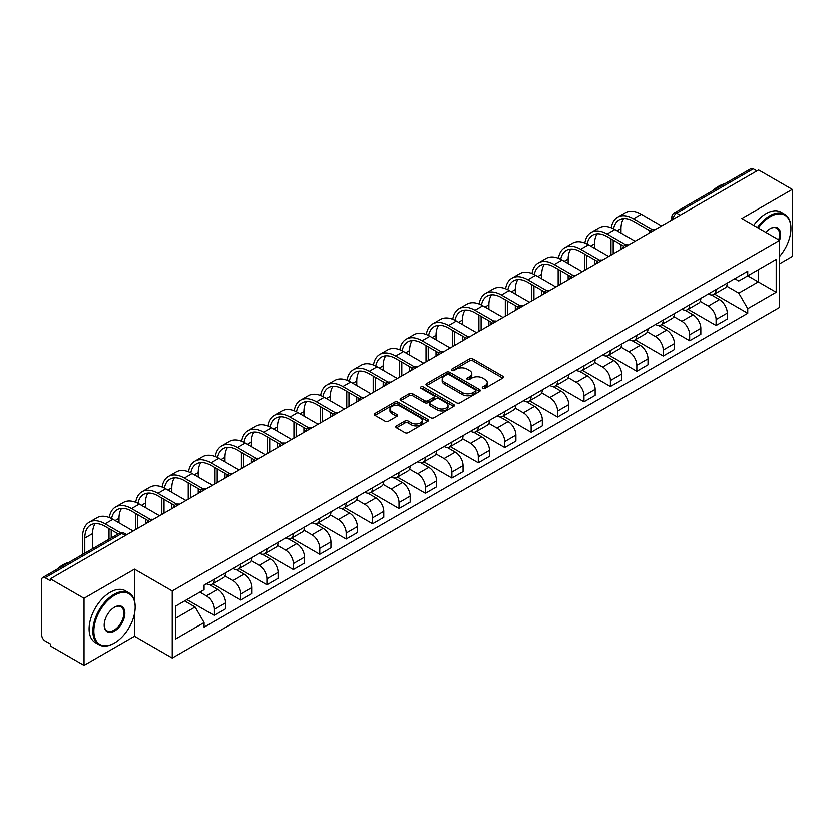<?xml version="1.0" encoding="UTF-8"?>
<svg xmlns="http://www.w3.org/2000/svg" width="834" height="834" viewBox="0 0 834 834"><rect width="100%" height="100%" fill="white"/><g stroke="black" fill="none" stroke-linecap="round" stroke-linejoin="round"><path stroke-width="1.25" d="M482.761 388.3A1.647 0.949 0 0 0 485.086 388.3L502.746 378.104A2.356 1.355 0 0 0 503.434 377.145A2.356 1.355 0 0 0 502.746 376.186L472.826 358.912A2.356 1.355 0 0 0 469.5 358.912L451.84 369.108A1.647 0.949 0 0 0 451.361 369.775A1.647 0.949 0 0 0 451.84 370.452A1.647 0.949 0 0 0 454.165 370.452L456.448 369.128A7.527 4.347 0 0 1 467.092 369.128L469.584 370.567A7.527 4.347 0 0 1 471.783 373.642A7.527 4.347 0 0 1 469.584 376.718L467.301 378.031A1.647 0.949 0 0 0 466.821 378.709A1.647 0.949 0 0 0 467.301 379.376A1.647 0.949 0 0 0 469.625 379.376L471.908 378.052A7.527 4.347 0 0 1 482.552 378.052L485.044 379.491A7.527 4.347 0 0 1 487.244 382.566A7.527 4.347 0 0 1 485.044 385.642L482.761 386.955A1.647 0.949 0 0 0 482.281 387.633A1.647 0.949 0 0 0 482.761 388.3L482.761 386.955M396.525 425.903A2.356 1.355 0 0 0 395.837 426.862A2.356 1.355 0 0 0 396.525 427.821L404.917 432.669A2.356 1.355 0 0 0 408.243 432.669L427.863 421.337A2.356 1.355 0 0 0 428.551 420.378A2.356 1.355 0 0 0 427.863 419.419L397.933 402.144A2.356 1.355 0 0 0 394.607 402.144L374.998 413.476A2.356 1.355 0 0 0 374.31 414.435A2.356 1.355 0 0 0 374.998 415.395L385.141 421.243A2.356 1.355 0 0 0 388.456 421.243L396.859 416.395A2.356 1.355 0 0 0 397.547 415.436A2.356 1.355 0 0 0 396.859 414.477L391.824 411.579A6.286 3.628 0 0 1 389.989 409.004A6.286 3.628 0 0 1 393.867 405.658A6.286 3.628 0 0 1 400.716 406.439L420.419 417.813A6.286 3.628 0 0 1 422.265 420.378A6.286 3.628 0 0 1 418.376 423.735A6.286 3.628 0 0 1 411.527 422.953L408.243 421.055A2.356 1.355 0 0 0 404.917 421.055L396.525 425.903L396.525 427.821M172.273 590.972L134.514 569.163L84.036 598.301L50.342 578.848L758.596 169.938L792.3 189.391L741.833 218.529L779.602 240.338L172.273 590.972L172.273 658.047L779.602 307.412L779.602 240.338A14.605 8.434 -60 0 0 770.282 228.599L770.282 228.599A14.605 8.434 -60 0 0 765.8 232.373M456.615 402.822A2.356 1.355 0 0 0 459.941 402.822L479.56 391.49A2.356 1.355 0 0 0 480.248 390.531A2.356 1.355 0 0 0 479.56 389.572L449.641 372.298A2.356 1.355 0 0 0 446.315 372.298L426.695 383.619A2.356 1.355 0 0 0 426.007 384.578A2.356 1.355 0 0 0 426.695 385.537L456.615 402.822M421.618 388.654A1.647 0.949 0 0 1 423.286 388.894L453.675 406.439L434.097 417.74A2.356 1.355 0 0 1 430.771 417.74L400.841 400.466L400.841 398.548A2.356 1.355 0 0 0 400.153 399.507A2.356 1.355 0 0 0 400.841 400.466M400.841 398.548L409.244 393.7A2.356 1.355 0 0 1 412.569 393.7L424.704 400.706A2.356 1.355 0 0 0 428.03 400.706L433.597 397.495A2.356 1.355 0 0 0 434.285 396.536A2.356 1.355 0 0 0 433.597 395.577L420.962 388.279A1.647 0.949 0 0 1 420.482 387.601A1.647 0.949 0 0 1 421.493 386.726A1.647 0.949 0 0 1 423.286 386.934L453.706 404.5A2.356 1.355 0 0 1 454.394 405.46A2.356 1.355 0 0 1 453.706 406.419L453.706 404.5M84.036 598.301L84.036 665.376L50.342 645.923L50.342 643.963L45.088 640.939A4.785 2.763 -120 0 1 41.7 635.07L41.7 579.724A4.785 2.763 -120 0 1 42.69 577.535L119.408 533.239A4.785 2.763 60 0 1 121.806 533.479L45.088 577.764A4.785 2.763 -120 0 0 42.69 577.535M779.602 263.805L792.3 256.465L792.3 189.391M84.036 665.376L134.514 636.238L172.273 658.047M50.342 578.848L50.342 580.798L45.088 577.764M680.179 215.203L676.624 213.15A4.785 2.763 60 0 0 674.237 212.91L750.954 168.624A4.785 2.763 60 0 1 753.352 168.854L676.624 213.15A4.785 2.763 120 0 0 673.236 219.019L673.236 219.217M756.907 170.907L753.352 168.854M716.083 289.513A11.019 6.359 60 0 1 713.81 294.465L724.986 288.011A11.019 6.359 -120 0 0 727.269 283.06M700.226 301.376L708.295 306.047A11.019 6.359 60 0 1 716.093 319.537L727.269 313.084A11.019 6.359 -120 0 0 719.471 299.594L711.475 294.965M727.269 313.084L727.269 319.047L716.093 325.5L688.071 309.32M713.81 294.465A11.019 6.359 60 0 1 708.379 293.964M716.093 319.537L716.093 325.5M689.666 304.775A11.019 6.359 60 0 1 687.383 309.716L698.569 303.263A11.019 6.359 -120 0 0 700.841 298.322M661.643 324.572L689.666 340.752L700.841 334.298L700.841 328.335A11.019 6.359 -120 0 0 693.054 314.845L685.058 310.227M687.383 309.716A11.019 6.359 60 0 1 681.962 309.216M673.809 316.639L681.878 321.298A11.019 6.359 60 0 1 689.666 334.788L689.666 340.752M663.249 320.027A11.019 6.359 60 0 1 660.966 324.968L672.141 318.515A11.019 6.359 -120 0 0 674.425 313.574M635.227 339.834L663.249 356.003L674.425 349.55L674.425 343.587A11.019 6.359 -120 0 0 666.637 330.097L658.631 325.479M660.966 324.968A11.019 6.359 60 0 1 655.545 324.468M647.382 331.89L655.461 336.55A11.019 6.359 60 0 1 663.249 350.04L663.249 356.003M636.832 335.278A11.019 6.359 60 0 1 634.549 340.22L645.724 333.767A11.019 6.359 -120 0 0 648.008 328.825M608.81 355.086L636.832 371.266L648.008 364.812L648.008 358.839A11.019 6.359 -120 0 0 640.22 345.349L632.214 340.731M634.549 340.22A11.019 6.359 60 0 1 629.117 339.73M620.965 347.142L629.034 351.802A11.019 6.359 60 0 1 636.832 365.292L636.832 371.266M610.405 350.53A11.019 6.359 60 0 1 608.122 355.482L619.308 349.019A11.019 6.359 -120 0 0 621.591 344.077M582.393 370.338L610.405 386.517L621.591 380.064L621.591 374.101A11.019 6.359 -120 0 0 613.793 360.601L605.797 355.982M608.122 355.482A11.019 6.359 60 0 1 602.701 354.982M594.548 362.394L602.617 367.054A11.019 6.359 60 0 1 610.405 380.554L610.405 386.517M583.988 365.782A11.019 6.359 60 0 1 581.705 370.734L592.88 364.281A11.019 6.359 -120 0 0 595.163 359.329M555.965 385.589L583.988 401.769L595.163 395.316L595.163 389.353A11.019 6.359 -120 0 0 587.376 375.853L579.38 371.234M581.705 370.734A11.019 6.359 60 0 1 576.284 370.233M568.121 377.646L576.2 382.306A11.019 6.359 60 0 1 583.988 395.806L583.988 401.769M557.571 381.034A11.019 6.359 60 0 1 555.288 385.986L566.463 379.533A11.019 6.359 -120 0 0 568.746 374.581M529.548 400.841L557.571 417.021L568.746 410.568L568.746 404.605A11.019 6.359 -120 0 0 560.959 391.115L552.952 386.486M555.288 385.986A11.019 6.359 60 0 1 549.867 385.485M541.704 392.897L549.773 397.568A11.019 6.359 60 0 1 557.571 411.058L557.571 417.021M531.143 396.296A11.019 6.359 60 0 1 528.871 401.237L540.046 394.784A11.019 6.359 -120 0 0 542.329 389.843M503.131 416.093L531.143 432.273L542.329 425.82L542.329 419.856A11.019 6.359 -120 0 0 534.531 406.367L526.535 401.748M528.871 401.237A11.019 6.359 60 0 1 523.439 400.737M515.287 408.16L523.356 412.82A11.019 6.359 60 0 1 531.143 426.31L531.143 432.273M504.726 411.548A11.019 6.359 60 0 1 502.443 416.489L513.619 410.036A11.019 6.359 -120 0 0 515.902 405.095M476.704 431.355L504.726 447.524L515.902 441.071L515.902 435.108A11.019 6.359 -120 0 0 508.114 421.618L500.119 417M502.443 416.489A11.019 6.359 60 0 1 497.022 415.989M488.86 423.411L496.939 428.071A11.019 6.359 60 0 1 504.726 441.561L504.726 447.524M478.309 426.799A11.019 6.359 60 0 1 476.026 431.741L487.202 425.288A11.019 6.359 -120 0 0 489.485 420.346M450.287 446.607L478.309 462.787L489.485 456.323L489.485 450.36A11.019 6.359 -120 0 0 481.698 436.87L473.691 432.252M476.026 431.741A11.019 6.359 60 0 1 470.605 431.251M462.443 438.663L470.522 443.323A11.019 6.359 60 0 1 478.309 456.813L478.309 462.787M451.892 442.051A11.019 6.359 60 0 1 449.609 446.993L460.785 440.54A11.019 6.359 -120 0 0 463.068 435.598M423.87 461.859L451.892 478.038L463.068 471.585L463.068 465.622A11.019 6.359 -120 0 0 455.27 452.122L447.274 447.504M449.609 446.993A11.019 6.359 60 0 1 444.178 446.503M436.026 453.915L444.095 458.575A11.019 6.359 60 0 1 451.892 472.075L451.892 478.038M425.465 457.303A11.019 6.359 60 0 1 423.182 462.255L434.368 455.802A11.019 6.359 -120 0 0 436.641 450.85M397.443 477.111L425.465 493.29L436.641 486.837L436.641 480.874A11.019 6.359 -120 0 0 428.853 467.374L420.857 462.755M423.182 462.255A11.019 6.359 60 0 1 417.761 461.755M409.609 469.167L417.678 473.827A11.019 6.359 60 0 1 425.465 487.327L425.465 493.29M399.048 472.555A11.019 6.359 60 0 1 396.765 477.507L407.941 471.054A11.019 6.359 -120 0 0 410.224 466.102M371.026 492.362L399.048 508.542L410.224 502.089L410.224 496.126A11.019 6.359 -120 0 0 402.436 482.625L394.43 478.007M396.765 477.507A11.019 6.359 60 0 1 391.344 477.006M383.181 484.418L391.261 489.089A11.019 6.359 60 0 1 399.048 502.579L399.048 508.542M372.631 487.817A11.019 6.359 60 0 1 370.348 492.758L381.524 486.305A11.019 6.359 -120 0 0 383.807 481.364M344.609 507.614L372.631 523.794L383.807 517.341L383.807 511.378A11.019 6.359 -120 0 0 376.019 497.888L368.013 493.269M370.348 492.758A11.019 6.359 60 0 1 364.927 492.258M356.764 499.681L364.833 504.341A11.019 6.359 60 0 1 372.631 517.831L372.631 523.794M346.204 503.069A11.019 6.359 60 0 1 343.931 508.01L355.107 501.557A11.019 6.359 -120 0 0 357.39 496.616M318.192 522.876L346.204 539.045L357.39 532.592L357.39 526.629A11.019 6.359 -120 0 0 349.592 513.139L341.596 508.521M343.931 508.01A11.019 6.359 60 0 1 338.5 507.51M330.347 514.932L338.416 519.592A11.019 6.359 60 0 1 346.204 533.082L346.204 539.045M319.787 518.321A11.019 6.359 60 0 1 317.504 523.262L328.679 516.809A11.019 6.359 -120 0 0 330.962 511.868M291.764 538.128L319.787 554.297L330.962 547.844L330.962 541.881A11.019 6.359 -120 0 0 323.175 528.391L315.179 523.773M317.504 523.262A11.019 6.359 60 0 1 312.083 522.772M303.92 530.184L311.999 534.844A11.019 6.359 60 0 1 319.787 548.334L319.787 554.297M293.37 533.572A11.019 6.359 60 0 1 291.087 538.514L302.262 532.061A11.019 6.359 -120 0 0 304.546 527.119M265.348 553.38L293.37 569.559L304.546 563.106L304.546 557.133A11.019 6.359 -120 0 0 296.758 543.643L288.752 539.025M291.087 538.514A11.019 6.359 60 0 1 285.666 538.024M277.503 545.436L285.582 550.096A11.019 6.359 60 0 1 293.37 563.596L293.37 569.559M266.943 548.824A11.019 6.359 60 0 1 264.67 553.776L275.846 547.323A11.019 6.359 -120 0 0 278.129 542.371M238.931 568.632L266.943 584.811L278.129 578.358L278.129 572.395A11.019 6.359 -120 0 0 270.331 558.895L262.335 554.276M264.67 553.776A11.019 6.359 60 0 1 259.238 553.276M251.086 560.688L259.155 565.348A11.019 6.359 60 0 1 266.943 578.848L266.943 584.811M240.526 564.076A11.019 6.359 60 0 1 238.243 569.028L249.429 562.575A11.019 6.359 -120 0 0 251.701 557.623M212.503 583.883L240.526 600.063L251.701 593.61L251.701 587.647A11.019 6.359 -120 0 0 243.914 574.146L235.918 569.528M238.243 569.028A11.019 6.359 60 0 1 232.822 568.527M224.669 575.94L232.738 580.6A11.019 6.359 60 0 1 240.526 594.1L240.526 600.063M214.109 579.338A11.019 6.359 60 0 1 211.826 584.28L223.001 577.826A11.019 6.359 -120 0 0 225.284 572.885M186.92 599.625L214.109 615.315L225.284 608.862L225.284 602.899A11.019 6.359 -120 0 0 217.497 589.409L209.49 584.79M211.826 584.28A11.019 6.359 60 0 1 206.405 583.779M199.879 592.14L206.321 595.862A11.019 6.359 60 0 1 214.109 609.352L214.109 615.315M734.806 278.712L738.778 281.006L776.214 259.405L758.262 269.768L758.262 281.892L738.778 293.141L726.643 286.125M175.661 618.244L195.135 607.006L204.111 622.55L175.661 638.98L175.661 606.12L204.111 589.701L204.111 585.103L747.754 271.238L747.754 275.825L776.214 292.254L747.754 308.684L738.778 293.141M776.214 259.405L776.214 292.254M204.111 622.55L204.111 627.147L747.754 313.282L747.754 308.684M134.514 569.163L134.514 600.866M134.514 613.647L134.514 636.238M195.135 607.006L184.637 600.939M714.488 294.068L747.754 313.282M483.418 388.529L485.044 387.591A7.527 4.347 0 0 0 487.244 384.526L487.244 382.566M471.783 373.642L471.783 375.592A7.527 4.347 0 0 1 469.584 378.667L467.957 379.606M502.714 378.125L472.826 360.861A2.356 1.355 0 0 0 469.5 360.861L452.497 370.682M479.56 389.572L479.56 391.49L449.641 374.257A2.356 1.355 0 0 0 446.315 374.257L426.727 385.558M475.401 391.209A1.647 0.949 0 0 0 475.88 390.531A1.647 0.949 0 0 0 475.401 389.864L449.14 374.695A1.647 0.949 0 0 0 446.805 374.695L444.397 376.092A7.527 4.347 0 0 0 442.197 379.157A7.527 4.347 0 0 0 444.397 382.233L462.349 392.595A7.527 4.347 0 0 0 472.993 392.595L475.401 391.209L475.401 393.158A1.647 0.949 0 0 0 475.88 392.491L475.88 390.531M442.197 379.157L442.197 381.117A7.527 4.347 0 0 0 444.397 384.182L444.397 382.233M475.401 393.158L472.993 394.555A7.527 4.347 0 0 1 462.349 394.555L444.397 384.182M400.873 400.487L409.244 395.66L409.244 393.7M434.285 396.536L434.285 398.485A2.356 1.355 0 0 1 433.597 399.444L428.03 402.666A2.356 1.355 0 0 1 424.704 402.666L412.569 395.66A2.356 1.355 0 0 0 409.244 395.66M437.297 407.972A6.286 3.628 0 0 0 444.147 408.764A6.286 3.628 0 0 0 448.025 405.407A6.286 3.628 0 0 0 446.19 402.843L439.247 398.84A2.356 1.355 0 0 0 435.921 398.84L430.354 402.051A2.356 1.355 0 0 0 429.666 403.01A2.356 1.355 0 0 0 430.354 403.969L437.297 407.972L437.297 409.932A6.286 3.628 0 0 0 444.147 410.724A6.286 3.628 0 0 0 448.025 407.367L448.025 405.407M429.666 403.01L429.666 404.97A2.356 1.355 0 0 0 430.354 405.929L430.354 403.969M437.297 409.932L430.354 405.929M422.265 420.378L422.265 422.338A6.286 3.628 0 0 1 418.376 425.694A6.286 3.628 0 0 1 411.527 424.902L408.243 423.005A2.356 1.355 0 0 0 404.917 423.005L396.557 427.842M389.989 409.004L389.989 410.964A6.286 3.628 0 0 0 391.824 413.528L391.824 411.579M396.828 416.416L391.824 413.528M427.832 421.358L397.933 404.104A2.356 1.355 0 0 0 394.607 404.104L375.029 415.405M613.574 228.808A28.742 16.597 60 0 1 619.151 219.895A28.742 16.597 60 0 1 633.527 221.312L650.166 230.924M661.55 225.962L641.315 214.275A31.859 18.39 -120 0 0 625.385 212.701L617.598 217.194A31.859 18.39 -120 0 0 611.291 227.786M652.355 229.642L633.527 218.779A31.859 18.39 -120 0 0 617.598 217.194M610.999 238.816L610.999 255.152M613.199 253.88L613.199 240.088M620.996 249.376L620.996 244.591M620.996 233.051L620.996 228.558A28.742 16.597 60 0 1 623.592 218.581M587.157 244.06A28.742 16.597 60 0 1 592.734 235.146A28.742 16.597 60 0 1 607.11 236.575L623.749 246.176M635.133 241.214L614.898 229.527A31.859 18.39 -120 0 0 598.968 227.953L591.181 232.446A31.859 18.39 -120 0 0 584.874 243.038M625.938 244.894L607.11 234.031A31.859 18.39 -120 0 0 591.181 232.446M584.582 254.068L584.582 270.404M586.782 269.132L586.782 255.34M594.569 264.628L594.569 259.843M594.569 248.303L594.569 243.809A28.742 16.597 60 0 1 597.165 233.833M560.729 259.322A28.742 16.597 60 0 1 566.317 250.398A28.742 16.597 60 0 1 580.683 251.826L597.332 261.428M608.716 256.465L588.481 244.779A31.859 18.39 -120 0 0 572.551 243.205L564.754 247.708A31.859 18.39 -120 0 0 558.446 258.29M599.51 260.156L580.683 249.283A31.859 18.39 -120 0 0 564.754 247.708M558.165 269.33L558.165 285.655M560.365 284.384L560.365 270.602M568.152 279.89L568.152 275.095M568.152 263.554L568.152 259.061A28.742 16.597 60 0 1 570.748 249.085M779.602 256.445A29.221 16.868 120 0 0 790.945 228.599A29.221 16.868 120 0 0 770.282 216.673A29.221 16.868 120 0 0 758.283 228.026M757.418 227.526A29.941 17.285 -60 0 1 769.772 215.787A29.941 17.285 -60 0 1 784.742 214.307A29.941 17.285 -60 0 1 790.945 228.016A29.941 17.285 -60 0 1 790.945 228.308M778.706 239.817A13.897 8.017 120 0 0 776.725 228.203A13.897 8.017 120 0 0 770.022 228.756M712.58 190.778A29.941 17.285 -60 0 1 718.627 186.263A29.941 17.285 -60 0 1 724.683 183.793M753.686 225.378A29.941 17.285 -60 0 1 766.05 213.64A29.941 17.285 -60 0 1 781.02 212.159L784.742 214.307M114.018 643.285L114.529 642.983A29.221 16.868 120 0 0 135.191 607.204A29.221 16.868 120 0 0 114.529 595.268A29.221 16.868 120 0 0 93.867 631.057A29.221 16.868 120 0 0 114.529 642.983L114.018 643.285A29.941 17.285 -60 0 1 99.048 644.765A29.941 17.285 -60 0 1 94.461 620.777A29.941 17.285 -60 0 1 114.018 594.392A29.941 17.285 -60 0 1 128.989 592.911A29.941 17.285 -60 0 1 135.191 606.61A29.941 17.285 -60 0 1 135.181 606.912M114.529 607.204L114.529 607.204A14.605 8.434 -60 0 1 124.86 613.167A14.605 8.434 -60 0 1 114.529 631.057A14.605 8.434 -60 0 1 104.198 625.093A14.605 8.434 -60 0 1 114.529 607.204L114.529 607.204M104.198 624.791A13.897 8.017 120 0 0 107.075 630.869A13.897 8.017 120 0 0 114.018 630.181A13.897 8.017 120 0 0 123.088 617.942A13.897 8.017 120 0 0 120.961 606.808A13.897 8.017 120 0 0 114.268 607.35M56.816 569.372A29.941 17.285 -60 0 1 62.873 564.858A29.941 17.285 -60 0 1 68.92 562.387M99.048 644.765L95.326 642.607A29.941 17.285 -60 0 1 90.729 618.62A29.941 17.285 -60 0 1 110.286 592.244A29.941 17.285 -60 0 1 125.256 590.753L128.989 592.911M534.313 274.574A28.742 16.597 60 0 1 539.9 265.65A28.742 16.597 60 0 1 554.266 267.078L570.904 276.69M582.299 271.717L562.053 260.041A31.859 18.39 -120 0 0 546.124 258.457L538.337 262.96A31.859 18.39 -120 0 0 532.029 273.542M573.094 275.408L554.266 264.534A31.859 18.39 -120 0 0 538.337 262.96M531.738 284.582L531.738 300.907M533.948 299.635L533.948 285.853M541.735 295.142L541.735 290.347M541.735 278.806L541.735 274.313A28.742 16.597 60 0 1 544.331 264.336M507.896 289.825A28.742 16.597 60 0 1 513.473 280.912A28.742 16.597 60 0 1 527.849 282.33L544.487 291.942M555.871 286.979L535.636 275.293A31.859 18.39 -120 0 0 519.707 273.708L511.92 278.212A31.859 18.39 -120 0 0 505.613 288.793M546.677 290.659L527.849 279.786A31.859 18.39 -120 0 0 511.92 278.212M505.321 299.833L505.321 316.159M507.52 314.887L507.52 301.105M515.318 310.394L515.318 305.598M515.318 294.068L515.318 289.565A28.742 16.597 60 0 1 517.904 279.588M481.468 305.077A28.742 16.597 60 0 1 487.056 296.164A28.742 16.597 60 0 1 501.422 297.582L518.07 307.193M529.454 302.231L509.22 290.545A31.859 18.39 -120 0 0 493.29 288.971L485.503 293.464A31.859 18.39 -120 0 0 479.196 304.056M520.26 305.911L501.422 295.038A31.859 18.39 -120 0 0 485.503 293.464M478.904 315.085L478.904 331.411M481.103 330.139L481.103 316.357M488.891 325.646L488.891 320.85M488.891 309.32L488.891 304.817A28.742 16.597 60 0 1 491.487 294.84M455.051 320.329A28.742 16.597 60 0 1 460.639 311.416A28.742 16.597 60 0 1 475.005 312.833L491.643 322.445M503.038 317.483L482.792 305.797A31.859 18.39 -120 0 0 466.873 304.222L459.075 308.716A31.859 18.39 -120 0 0 452.768 319.307M493.832 321.163L475.005 310.3A31.859 18.39 -120 0 0 459.075 308.716M452.476 330.337L452.476 346.673M454.686 345.401L454.686 331.609M462.474 340.897L462.474 336.112M462.474 324.572L462.474 320.068A28.742 16.597 60 0 1 465.07 310.102M428.634 335.581A28.742 16.597 60 0 1 434.212 326.667A28.742 16.597 60 0 1 448.588 328.096L465.226 337.697M476.61 332.735L456.375 321.048A31.859 18.39 -120 0 0 440.446 319.474L432.658 323.967A31.859 18.39 -120 0 0 426.351 334.559M467.415 336.415L448.588 325.552A31.859 18.39 -120 0 0 432.658 323.967M426.059 345.589L426.059 361.925M428.259 360.653L428.259 346.861M436.057 356.149L436.057 351.364M436.057 339.824L436.057 335.331A28.742 16.597 60 0 1 438.653 325.354M402.207 350.843A28.742 16.597 60 0 1 407.795 341.919A28.742 16.597 60 0 1 422.16 343.347L438.809 352.949M450.193 347.986L429.958 336.3A31.859 18.39 -120 0 0 414.029 334.726L406.241 339.229A31.859 18.39 -120 0 0 399.934 349.811M440.998 351.677L422.16 340.804A31.859 18.39 -120 0 0 406.241 339.229M399.642 360.851L399.642 377.177M401.842 375.905L401.842 362.123M409.63 371.411L409.63 366.616M409.63 355.076L409.63 350.582A28.742 16.597 60 0 1 412.225 340.606M375.79 366.095A28.742 16.597 60 0 1 381.378 357.171A28.742 16.597 60 0 1 395.743 358.599L412.392 368.211M423.776 363.238L403.531 351.562A31.859 18.39 -120 0 0 387.612 349.978L379.814 354.481A31.859 18.39 -120 0 0 373.507 365.063M414.571 366.929L395.743 356.055A31.859 18.39 -120 0 0 379.814 354.481M373.225 376.103L373.225 392.428M375.425 391.156L375.425 377.375M383.213 386.663L383.213 381.868M383.213 370.327L383.213 365.834A28.742 16.597 60 0 1 385.808 355.857M349.373 381.346A28.742 16.597 60 0 1 354.95 372.423A28.742 16.597 60 0 1 369.326 373.851L385.965 383.463M397.359 378.5L377.114 366.814A31.859 18.39 -120 0 0 361.185 365.229L353.397 369.733A31.859 18.39 -120 0 0 347.09 380.314M388.154 382.18L369.326 371.307A31.859 18.39 -120 0 0 353.397 369.733M346.798 391.354L346.798 407.68M348.998 406.408L348.998 392.626M356.796 401.915L356.796 397.12M356.796 385.589L356.796 381.086A28.742 16.597 60 0 1 359.391 371.109M322.956 396.598A28.742 16.597 60 0 1 328.533 387.685A28.742 16.597 60 0 1 342.91 389.103L359.548 398.715M370.932 393.752L350.697 382.066A31.859 18.39 -120 0 0 334.768 380.492L326.98 384.985A31.859 18.39 -120 0 0 320.673 395.577M361.737 397.432L342.91 386.559A31.859 18.39 -120 0 0 326.98 384.985M320.381 406.606L320.381 422.932M322.581 421.66L322.581 407.878M330.368 417.167L330.368 412.371M330.368 400.841L330.368 396.338A28.742 16.597 60 0 1 332.964 386.361M296.529 411.85A28.742 16.597 60 0 1 302.117 402.937A28.742 16.597 60 0 1 316.482 404.354L333.131 413.966M344.515 409.004L324.28 397.318A31.859 18.39 -120 0 0 308.351 395.743L300.563 400.237A31.859 18.39 -120 0 0 294.256 410.828M335.31 412.684L316.482 401.811A31.859 18.39 -120 0 0 300.563 400.237M293.964 421.858L293.964 438.194M296.164 436.922L296.164 423.13M303.951 432.419L303.951 427.633M303.951 416.093L303.951 411.589A28.742 16.597 60 0 1 306.547 401.613M270.112 427.102A28.742 16.597 60 0 1 275.7 418.188A28.742 16.597 60 0 1 290.065 419.617L306.703 429.218M318.098 424.256L297.853 412.569A31.859 18.39 -120 0 0 281.934 410.995L274.136 415.488A31.859 18.39 -120 0 0 267.829 426.08M308.893 427.936L290.065 417.073A31.859 18.39 -120 0 0 274.136 415.488M267.537 437.11L267.537 453.446M269.747 452.174L269.747 438.382M277.534 447.67L277.534 442.885M277.534 431.345L277.534 426.852A28.742 16.597 60 0 1 280.13 416.875M243.695 442.364A28.742 16.597 60 0 1 249.272 433.44A28.742 16.597 60 0 1 263.648 434.868L280.287 444.47M291.671 439.508L271.436 427.821A31.859 18.39 -120 0 0 255.506 426.247L247.719 430.74A31.859 18.39 -120 0 0 241.412 441.332M282.476 443.198L263.648 432.325A31.859 18.39 -120 0 0 247.719 430.74M241.12 452.372L241.12 468.698M243.32 467.426L243.32 453.644M251.117 462.933L251.117 458.137M251.117 446.597L251.117 442.103A28.742 16.597 60 0 1 253.703 432.127M217.267 457.616A28.742 16.597 60 0 1 222.855 448.692A28.742 16.597 60 0 1 237.221 450.12L253.87 459.732M265.254 454.759L245.019 443.083A31.859 18.39 -120 0 0 229.089 441.499L221.302 446.002A31.859 18.39 -120 0 0 214.995 456.584M256.059 458.45L237.221 447.577A31.859 18.39 -120 0 0 221.302 446.002M214.703 467.624L214.703 483.949M216.903 482.678L216.903 468.896M224.69 478.184L224.69 473.389M224.69 461.848L224.69 457.355A28.742 16.597 60 0 1 227.286 447.378M190.85 472.868A28.742 16.597 60 0 1 196.438 463.944A28.742 16.597 60 0 1 210.804 465.372L227.453 474.984M238.837 470.022L218.591 458.335A31.859 18.39 -120 0 0 202.672 456.751L194.875 461.254A31.859 18.39 -120 0 0 188.567 471.836M229.631 473.702L210.804 462.828A31.859 18.39 -120 0 0 194.875 461.254M188.275 482.876L188.275 499.201M190.486 497.929L190.486 484.147M198.273 493.436L198.273 488.641M198.273 477.111L198.273 472.607A28.742 16.597 60 0 1 200.869 462.63M164.434 488.119A28.742 16.597 60 0 1 170.011 479.206A28.742 16.597 60 0 1 184.387 480.624L201.025 490.236M212.409 485.273L192.174 473.587A31.859 18.39 -120 0 0 176.245 472.013L168.458 476.506A31.859 18.39 -120 0 0 162.15 487.098M203.215 488.953L184.387 478.08A31.859 18.39 -120 0 0 168.458 476.506M161.859 498.127L161.859 514.453M164.058 513.181L164.058 499.399M171.856 508.688L171.856 503.892M171.856 492.362L171.856 487.859A28.742 16.597 60 0 1 174.452 477.882M138.006 503.371A28.742 16.597 60 0 1 143.594 494.458A28.742 16.597 60 0 1 157.97 495.876L174.608 505.487M185.992 500.525L165.757 488.839A31.859 18.39 -120 0 0 149.828 487.264L142.041 491.758A31.859 18.39 -120 0 0 135.733 502.349M176.798 504.205L157.97 493.332A31.859 18.39 -120 0 0 142.041 491.758M135.442 513.379L135.442 529.715M137.641 528.443L137.641 514.651M145.429 523.94L145.429 519.155M145.429 507.614L145.429 503.111A28.742 16.597 60 0 1 148.025 493.134M111.589 518.623A28.742 16.597 60 0 1 117.177 509.71A28.742 16.597 60 0 1 131.543 511.127L148.191 520.739M159.575 515.777L139.341 504.09A31.859 18.39 -120 0 0 123.411 502.516L115.613 507.009A31.859 18.39 -120 0 0 109.306 517.601M150.37 519.457L131.543 508.594A31.859 18.39 -120 0 0 115.613 507.009M109.025 528.631L109.025 539.233M111.224 537.961L111.224 529.903M119.012 522.866L119.012 518.373A28.742 16.597 60 0 1 121.608 508.396M84.797 553.223L84.797 538.118A28.742 16.597 60 0 1 90.75 524.961A28.742 16.597 60 0 1 105.126 526.39L118.199 533.937M133.159 531.029L112.913 519.342A31.859 18.39 -120 0 0 96.984 517.768L89.196 522.261A31.859 18.39 -120 0 0 82.597 536.846L82.597 554.495M120.565 532.759L105.126 523.846A31.859 18.39 -120 0 0 89.196 522.261M92.595 548.72L92.595 533.624A28.742 16.597 60 0 1 95.191 523.648M673.413 219.113L673.236 219.019A4.785 2.763 0 0 1 671.839 217.059L671.839 220.02M240.526 594.1L251.701 587.647M266.943 578.848L278.129 572.395M293.37 563.596L304.546 557.133M319.787 548.334L330.962 541.881M346.204 533.082L357.39 526.629M372.631 517.831L383.807 511.378M399.048 502.579L410.224 496.126M425.465 487.327L436.641 480.874M451.892 472.075L463.068 465.622M478.309 456.813L489.485 450.36M504.726 441.561L515.902 435.108M531.143 426.31L542.329 419.856M557.571 411.058L568.746 404.605M583.988 395.806L595.163 389.353M610.405 380.554L621.591 374.101M636.832 365.292L648.008 358.839M663.249 350.04L674.425 343.587M689.666 334.788L700.841 328.335M214.109 609.352L225.284 602.899M206.321 595.862L217.497 589.409M232.738 580.6L243.914 574.146M259.155 565.348L270.331 558.895M285.582 550.096L296.758 543.643M311.999 534.844L323.175 528.391M338.416 519.592L349.592 513.139M364.833 504.341L376.019 497.888M391.261 489.089L402.436 482.625M417.678 473.827L428.853 467.374M444.095 458.575L455.27 452.122M470.522 443.323L481.698 436.87M496.939 428.071L508.114 421.618M523.356 412.82L534.531 406.367M549.773 397.568L560.959 391.115M576.2 382.306L587.376 375.853M602.617 367.054L613.793 360.601M629.034 351.802L640.22 345.349M655.461 336.55L666.637 330.097M681.878 321.298L693.054 314.845M708.295 306.047L719.471 299.594M654.648 229.944A4.785 2.763 120 0 0 652.542 231.164M628.231 245.196A4.785 2.763 120 0 0 626.115 246.416M601.814 260.448A4.785 2.763 120 0 0 599.698 261.678M575.397 275.71A4.785 2.763 120 0 0 573.281 276.93M548.97 290.962A4.785 2.763 120 0 0 546.854 292.181M522.553 306.214A4.785 2.763 120 0 0 520.437 307.433M496.136 321.465A4.785 2.763 120 0 0 494.02 322.685M469.709 336.717A4.785 2.763 120 0 0 467.593 337.937M443.292 351.969A4.785 2.763 120 0 0 441.176 353.199M416.875 367.231A4.785 2.763 120 0 0 414.759 368.451M390.448 382.483A4.785 2.763 120 0 0 388.342 383.703M364.031 397.735A4.785 2.763 120 0 0 361.914 398.954M337.614 412.986A4.785 2.763 120 0 0 335.497 414.206M311.197 428.238A4.785 2.763 120 0 0 309.08 429.458M284.769 443.49A4.785 2.763 120 0 0 282.653 444.72M258.352 458.752A4.785 2.763 120 0 0 256.236 459.972M231.935 474.004A4.785 2.763 120 0 0 229.819 475.224M205.508 489.256A4.785 2.763 120 0 0 203.392 490.475M179.091 504.507A4.785 2.763 120 0 0 176.975 505.727M152.674 519.759A4.785 2.763 120 0 0 150.558 520.979M125.361 535.532L121.806 533.479A4.785 2.763 120 0 1 124.203 533.239A4.785 4.785 0 0 0 119.408 533.239M485.044 387.591L485.044 385.642M467.301 379.376L467.301 378.031M469.584 378.667L469.584 376.718M451.84 370.452L451.84 369.108M469.5 360.861L469.5 358.912M472.826 360.861L472.826 358.912M502.746 378.104L502.746 376.186M426.695 385.537L426.695 383.619M446.315 374.257L446.315 372.298M449.641 374.257L449.641 372.298M462.349 394.555L462.349 392.595M472.993 394.555L472.993 392.595M412.569 395.66L412.569 393.7M424.704 402.666L424.704 400.706M428.03 402.666L428.03 400.706M433.597 399.444L433.597 397.495M423.286 388.894L423.286 386.934M404.917 423.005L404.917 421.055M408.243 423.005L408.243 421.055M411.527 424.902L411.527 422.953M396.859 416.395L396.859 414.477M374.998 415.395L374.998 413.476M394.607 404.104L394.607 402.144M397.933 404.104L397.933 402.144M427.863 421.337L427.863 419.419M633.527 218.779L641.315 214.275M617.097 230.799L620.996 228.558M607.11 234.031L614.898 229.527M590.681 246.051L594.569 243.809M580.683 249.283L588.481 244.779M564.253 261.313L568.152 259.061M554.266 264.534L562.053 260.041M537.836 276.565L541.735 274.313M527.849 279.786L535.636 275.293M511.419 291.817L515.318 289.565M501.422 295.038L509.22 290.545M485.002 307.068L488.891 304.817M475.005 310.3L482.792 305.797M458.575 322.32L462.474 320.068M448.588 325.552L456.375 321.048M432.158 337.572L436.057 335.331M422.16 340.804L429.958 336.3M405.741 352.834L409.63 350.582M395.743 356.055L403.531 351.562M379.314 368.086L383.213 365.834M369.326 371.307L377.114 366.814M352.897 383.338L356.796 381.086M342.91 386.559L350.697 382.066M326.48 398.589L330.368 396.338M316.482 401.811L324.28 397.318M300.063 413.841L303.951 411.589M290.065 417.073L297.853 412.569M273.635 429.093L277.534 426.852M263.648 432.325L271.436 427.821M247.218 444.345L251.117 442.103M237.221 447.577L245.019 443.083M220.802 459.607L224.69 457.355M210.804 462.828L218.591 458.335M194.374 474.859L198.273 472.607M184.387 478.08L192.174 473.587M167.957 490.111L171.856 487.859M157.97 493.332L165.757 488.839M141.54 505.362L145.429 503.111M131.543 508.594L139.341 504.09M115.113 520.614L119.012 518.373M105.126 523.846L112.913 519.342M84.797 538.118L92.595 533.624M655.055 229.715A4.785 4.785 0 0 0 648.915 233.259M628.638 244.967A4.785 4.785 0 0 0 622.498 248.511M602.221 260.218A4.785 4.785 0 0 0 596.07 263.763M575.794 275.47A4.785 4.785 0 0 0 569.653 279.025M549.377 290.722A4.785 4.785 0 0 0 543.236 294.277M522.96 305.974A4.785 4.785 0 0 0 516.809 309.529M496.543 321.236A4.785 4.785 0 0 0 490.392 324.78M470.115 336.488A4.785 4.785 0 0 0 463.975 340.032M443.698 351.739A4.785 4.785 0 0 0 437.548 355.284M417.281 366.991A4.785 4.785 0 0 0 411.131 370.536M390.854 382.243A4.785 4.785 0 0 0 384.714 385.798M364.437 397.495A4.785 4.785 0 0 0 358.297 401.05M338.02 412.757A4.785 4.785 0 0 0 331.869 416.302M311.603 428.009A4.785 4.785 0 0 0 305.452 431.553M285.176 443.261A4.785 4.785 0 0 0 279.036 446.805M258.759 458.512A4.785 4.785 0 0 0 252.608 462.057M232.342 473.764A4.785 4.785 0 0 0 226.191 477.319M205.915 489.016A4.785 4.785 0 0 0 199.774 492.571M179.498 504.278A4.785 4.785 0 0 0 173.357 507.823M153.081 519.53A4.785 4.785 0 0 0 146.93 523.074M126.768 534.719L124.203 533.239M674.237 212.91A4.785 4.785 0 0 0 671.839 217.059M790.945 228.599L790.945 228.016M135.191 607.204L135.191 606.61"/></g></svg>
